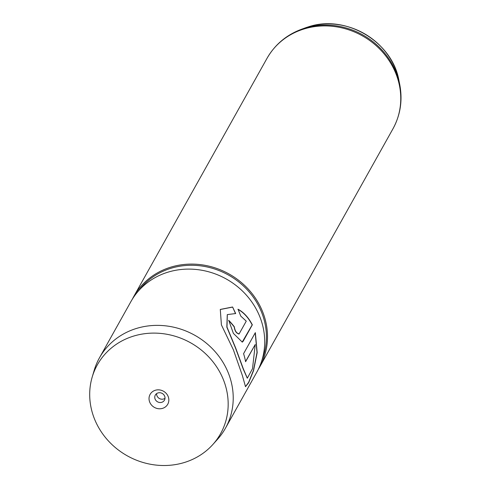 <?xml version="1.0" encoding="UTF-8"?>
<svg xmlns="http://www.w3.org/2000/svg" width="490" height="490" viewBox="0 0 490 490"><rect width="100%" height="100%" fill="white"/><g stroke="black" fill="none" stroke-linecap="round" stroke-linejoin="round"><path stroke-width="0.73" d="M162.539 408.366A10.1 9.273 -150.8 0 0 168.168 396.52A10.1 9.273 -150.8 0 0 155.33 390.254A10.1 9.273 -150.8 0 0 149.701 402.1A10.1 9.273 -150.8 0 0 162.539 408.366M161.743 402.315A5.231 4.802 -150.8 0 0 164.444 400.177A5.231 4.802 -150.8 0 0 163.691 394.609A5.231 4.802 -150.8 0 0 158.013 392.931A5.231 4.802 -150.8 0 0 155.312 395.069A5.231 4.802 -150.8 0 0 156.071 400.636A5.231 4.802 -150.8 0 0 161.743 402.315M156.61 393.617A5.231 4.802 -150.8 0 0 163.599 399.001A5.231 4.802 -150.8 0 0 165.001 398.309M133.758 336.042A70.578 64.778 -150.8 0 0 92.218 376.994A70.578 64.778 -150.8 0 0 112.516 445.067A70.578 64.778 -150.8 0 0 184.111 462.578A70.578 64.778 -150.8 0 0 212.868 444.485A70.578 64.778 -150.8 0 0 214.779 364.174A70.578 64.778 -150.8 0 0 133.758 336.042M212.868 444.485L217.572 439.248A72.159 66.224 -150.8 0 0 225.406 428.291A72.159 66.224 -150.8 0 0 214.981 351.495A72.159 66.224 -150.8 0 0 136.692 328.374A72.159 66.224 -150.8 0 0 99.458 357.829A72.159 66.224 -150.8 0 0 94.221 370.238L92.218 376.994M258.23 369.485A72.159 66.224 -150.8 0 0 259.688 367.016A72.159 66.224 -150.8 0 0 249.263 290.221A72.159 66.224 -150.8 0 0 170.973 267.099A72.159 66.224 -150.8 0 0 133.739 296.554A72.159 66.224 -150.8 0 0 132.398 299.084M225.406 428.291L256.889 372.014A72.159 66.224 -150.8 0 0 261.127 362.667A72.159 66.224 -150.8 0 0 242.63 291.207A72.159 66.224 -150.8 0 0 168.174 272.103A72.159 66.224 -150.8 0 0 136.686 293.051A72.159 66.224 -150.8 0 0 130.94 301.552L99.458 357.829M239.157 333.843L246.256 321.152L240.755 316.087L238.048 309.233C243.757 312.314 248.516 317.508 252.338 324.821L243.101 341.334L242.281 342.106L233.387 333.384L228.695 320.301A72.159 66.224 -150.8 0 1 234.33 326.799C234.973 331.032 236.578 333.378 239.157 333.843L238.814 334.131M232.591 306.997L235.678 313.539L227.329 314.598L226.98 327.075L235.678 348.01L243.389 368.988L247.334 378.176L252.509 368.694L255.235 344.507L245.6 361.718A72.159 66.224 -150.8 0 0 243.579 353.676L255.345 332.643L257.183 352.61L253.557 370.612L248.669 382.702L245.508 386.677L242.354 375.475L233.418 349.897L221.407 324.882L220.292 309.441L232.591 306.997L235.549 313.643M227.274 314.66L226.839 327.136L235.488 347.992L243.224 369.019L247.242 378.158M255.235 344.507L245.564 361.504M255.223 332.857L257.011 352.512L253.465 370.318L248.62 382.414L245.423 386.647M220.243 309.509L232.474 307.114M237.92 309.337C243.616 312.406 248.369 317.587 252.179 324.882L242.195 342.136M234.33 326.799L234.189 326.891A71.981 66.058 -150.8 0 0 228.622 320.46M234.189 326.891C234.826 331.118 236.431 333.457 239.004 333.923M261.127 362.667L262.897 357.676A71.258 65.397 -150.8 0 0 244.632 287.109A71.258 65.397 -150.8 0 0 171.108 268.238A71.258 65.397 -150.8 0 0 140.011 288.929L136.686 293.051M308.431 26.828L308.682 26.754A68.398 62.775 -150.8 0 0 305.16 27.93L301.46 29.284A71.669 65.776 29.2 0 1 305.129 28.059A71.669 65.776 29.2 0 1 399.687 84.231L398.909 80.378A68.398 62.775 -150.8 0 0 308.657 26.76C345.934 14.198 392.355 41.773 398.909 80.378M259.688 367.016L392.943 128.827A72.159 66.224 -150.8 0 0 382.512 52.032A72.159 66.224 -150.8 0 0 304.229 28.91A72.159 66.224 -150.8 0 0 266.995 58.365C274.872 44.651 286.362 34.955 301.46 29.284M266.995 58.365L133.739 296.554M392.943 128.827C400.502 114.936 402.749 100.076 399.687 84.231"/></g></svg>
